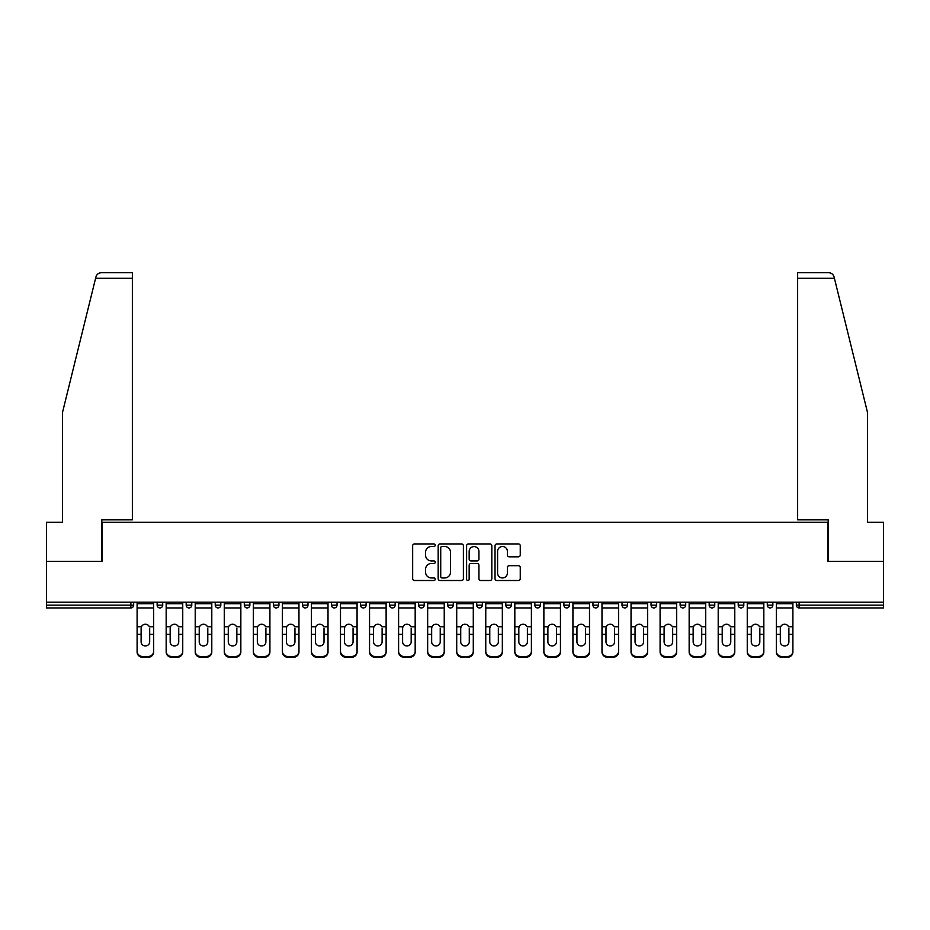 <?xml version="1.0" encoding="UTF-8"?>
<svg xmlns="http://www.w3.org/2000/svg" width="930" height="930" viewBox="0 0 930 930"><rect width="100%" height="100%" fill="white"/><g stroke="black" fill="none" stroke-linecap="round" stroke-linejoin="round"><path stroke-width="1.4" d="M435.205 545.224A1.279 1.279 0 0 0 433.926 543.945L414.501 543.945A1.825 1.825 0 0 0 412.664 545.771L412.664 578.669A1.825 1.825 0 0 0 414.501 580.506L433.926 580.506A1.279 1.279 0 0 0 435.205 579.227A1.279 1.279 0 0 0 433.926 577.949L431.404 577.949A5.847 5.847 0 0 1 425.556 572.09L425.556 569.346A5.847 5.847 0 0 1 431.404 563.499L433.926 563.499A1.279 1.279 0 0 0 435.205 562.22A1.279 1.279 0 0 0 433.926 560.941L431.404 560.941A5.847 5.847 0 0 1 425.556 555.094L425.556 552.35A5.847 5.847 0 0 1 431.404 546.503L433.926 546.503A1.279 1.279 0 0 0 435.205 545.224M518.428 556.826A1.825 1.825 0 0 0 520.254 555.001L520.254 545.771A1.825 1.825 0 0 0 518.428 543.945L496.853 543.945A1.825 1.825 0 0 0 495.027 545.771L495.027 578.669A1.825 1.825 0 0 0 496.853 580.506L518.428 580.506A1.825 1.825 0 0 0 520.254 578.669L520.254 567.521A1.825 1.825 0 0 0 518.428 565.696L509.198 565.696A1.825 1.825 0 0 0 507.373 567.521L507.373 573.054A4.894 4.894 0 0 1 502.479 577.949A4.894 4.894 0 0 1 497.585 573.054L497.585 551.385A4.894 4.894 0 0 1 502.479 546.503A4.894 4.894 0 0 1 507.373 551.385L507.373 555.001A1.825 1.825 0 0 0 509.198 556.826L518.428 556.826M95.592 278.291L95.93 276.942C96.767 274.304 98.58 272.885 101.347 272.699L132.362 272.699L132.362 278.291L95.592 278.291L62.519 412.385L62.519 522.276L46.5 522.276L46.5 561.383L101.998 561.383L101.998 522.276L828.002 522.276L828.002 561.383L883.5 561.383L883.5 602.175L46.5 602.175L46.5 605.151L130.874 605.151L130.874 602.175M132.362 278.291L132.362 519.847L101.812 519.847L101.812 561.383L46.5 561.383L46.5 602.175M463.396 545.771A1.825 1.825 0 0 0 461.571 543.945L439.995 543.945A1.825 1.825 0 0 0 438.17 545.771L438.17 578.669A1.825 1.825 0 0 0 439.995 580.506L461.571 580.506A1.825 1.825 0 0 0 463.396 578.669L463.396 545.771M468.429 543.945L490.005 543.945A1.825 1.825 0 0 1 491.831 545.771L491.831 578.669A1.825 1.825 0 0 1 490.005 580.506L480.764 580.506A1.825 1.825 0 0 1 478.938 578.669L478.938 565.324A1.825 1.825 0 0 0 477.113 563.499L470.987 563.499A1.825 1.825 0 0 0 469.162 565.324L469.162 579.227A1.279 1.279 0 0 1 467.883 580.506A1.279 1.279 0 0 1 466.604 579.227L466.604 545.771A1.825 1.825 0 0 1 468.429 543.945M130.874 607.941A2.79 2.79 0 0 0 133.664 605.151L130.874 605.151L130.874 607.941A2.79 2.79 0 0 0 133.664 605.151L133.664 602.175L133.664 605.151A2.79 2.79 0 0 1 130.874 607.941L46.5 607.941L46.5 605.151M883.5 602.175L883.5 607.941L799.126 607.941A2.79 2.79 0 0 1 796.336 605.151L796.336 602.175M157.135 602.175L157.135 605.151L157.135 602.175M159.925 607.941A2.79 2.79 0 0 1 157.135 605.151A2.79 2.79 0 0 0 159.925 607.941A2.79 2.79 0 0 0 162.715 605.151L162.715 602.175L162.715 605.151A2.79 2.79 0 0 1 159.925 607.941A2.79 2.79 0 0 1 157.135 605.151L162.715 605.151A2.79 2.79 0 0 1 159.925 607.941M186.186 602.175L186.186 605.151L186.186 602.175M191.778 602.175L191.778 605.151L191.778 602.175M215.237 602.175L215.237 605.151L215.237 602.175M220.829 602.175L220.829 605.151A2.79 2.79 0 0 1 218.039 607.941A2.79 2.79 0 0 1 215.237 605.151A2.79 2.79 0 0 0 218.039 607.941A2.79 2.79 0 0 0 220.829 605.151A2.79 2.79 0 0 1 218.039 607.941A2.79 2.79 0 0 1 215.237 605.151L220.829 605.151M244.299 602.175L244.299 605.151L244.299 602.175M249.879 602.175L249.879 605.151L249.879 602.175M273.35 602.175L273.35 605.151L273.35 602.175M278.942 602.175L278.942 605.151L278.942 602.175M307.993 602.175L307.993 605.151L302.401 605.151A2.79 2.79 0 0 0 305.203 607.941A2.79 2.79 0 0 1 302.401 605.151L302.401 602.175M331.464 602.175L331.464 605.151L331.464 602.175M337.044 602.175L337.044 605.151L337.044 602.175M360.515 602.175L360.515 605.151L360.515 602.175M366.106 602.175L366.106 605.151L366.106 602.175M389.565 602.175L389.565 605.151L389.565 602.175M395.157 602.175L395.157 605.151A2.79 2.79 0 0 1 392.367 607.941A2.79 2.79 0 0 1 389.565 605.151L395.157 605.151A2.79 2.79 0 0 1 392.367 607.941M418.628 602.175L418.628 605.151L418.628 602.175M424.208 602.175L424.208 605.151L424.208 602.175M447.679 602.175L447.679 605.151L447.679 602.175M453.27 602.175L453.27 605.151A2.79 2.79 0 0 1 450.469 607.941A2.79 2.79 0 0 1 447.679 605.151L453.27 605.151A2.79 2.79 0 0 1 450.469 607.941A2.79 2.79 0 0 0 453.27 605.151M476.73 602.175L476.73 605.151L476.73 602.175M482.321 602.175L482.321 605.151L482.321 602.175M505.792 602.175L505.792 605.151L505.792 602.175M511.372 602.175L511.372 605.151L511.372 602.175M540.435 602.175L540.435 605.151A2.79 2.79 0 0 1 537.633 607.941A2.79 2.79 0 0 1 534.843 605.151L534.843 602.175M569.486 602.175L569.486 605.151A2.79 2.79 0 0 1 566.696 607.941A2.79 2.79 0 0 1 563.894 605.151L563.894 602.175M598.536 602.175L598.536 605.151A2.79 2.79 0 0 1 595.746 607.941A2.79 2.79 0 0 1 592.956 605.151L592.956 602.175M627.599 602.175L627.599 605.151A2.79 2.79 0 0 1 624.797 607.941A2.79 2.79 0 0 1 622.007 605.151L622.007 602.175M653.86 607.941A2.79 2.79 0 0 0 656.65 605.151L656.65 602.175L656.65 605.151A2.79 2.79 0 0 1 653.86 607.941A2.79 2.79 0 0 1 651.058 605.151L651.058 602.175M685.701 602.175L685.701 605.151A2.79 2.79 0 0 1 682.911 607.941A2.79 2.79 0 0 1 680.121 605.151L680.121 602.175M709.172 602.175L709.172 605.151L709.172 602.175M714.763 602.175L714.763 605.151A2.79 2.79 0 0 1 711.962 607.941A2.79 2.79 0 0 1 709.172 605.151L714.763 605.151A2.79 2.79 0 0 1 711.962 607.941M741.024 607.941A2.79 2.79 0 0 0 743.814 605.151L743.814 602.175L743.814 605.151A2.79 2.79 0 0 1 741.024 607.941A2.79 2.79 0 0 1 738.222 605.151L738.222 602.175M767.285 602.175L767.285 605.151L767.285 602.175M772.865 602.175L772.865 605.151A2.79 2.79 0 0 1 770.075 607.941A2.79 2.79 0 0 1 767.285 605.151L772.865 605.151A2.79 2.79 0 0 1 770.075 607.941A2.79 2.79 0 0 0 772.865 605.151M188.976 607.941A2.79 2.79 0 0 1 186.186 605.151A2.79 2.79 0 0 0 188.976 607.941A2.79 2.79 0 0 0 191.778 605.151A2.79 2.79 0 0 1 188.976 607.941A2.79 2.79 0 0 1 186.186 605.151L191.778 605.151A2.79 2.79 0 0 1 188.976 607.941M247.089 607.941A2.79 2.79 0 0 1 244.299 605.151A2.79 2.79 0 0 0 247.089 607.941A2.79 2.79 0 0 0 249.879 605.151A2.79 2.79 0 0 1 247.089 607.941A2.79 2.79 0 0 1 244.299 605.151L249.879 605.151A2.79 2.79 0 0 1 247.089 607.941M276.14 607.941A2.79 2.79 0 0 1 273.35 605.151A2.79 2.79 0 0 0 276.14 607.941A2.79 2.79 0 0 0 278.942 605.151A2.79 2.79 0 0 1 276.14 607.941A2.79 2.79 0 0 1 273.35 605.151L278.942 605.151A2.79 2.79 0 0 1 276.14 607.941M305.203 607.941A2.79 2.79 0 0 0 307.993 605.151A2.79 2.79 0 0 1 305.203 607.941A2.79 2.79 0 0 1 302.401 605.151M334.254 607.941A2.79 2.79 0 0 1 331.464 605.151A2.79 2.79 0 0 0 334.254 607.941A2.79 2.79 0 0 0 337.044 605.151A2.79 2.79 0 0 1 334.254 607.941A2.79 2.79 0 0 1 331.464 605.151L337.044 605.151A2.79 2.79 0 0 1 334.254 607.941M363.305 607.941A2.79 2.79 0 0 1 360.515 605.151L366.106 605.151A2.79 2.79 0 0 1 363.305 607.941A2.79 2.79 0 0 0 366.106 605.151M421.418 607.941A2.79 2.79 0 0 1 418.628 605.151A2.79 2.79 0 0 0 421.418 607.941A2.79 2.79 0 0 0 424.208 605.151A2.79 2.79 0 0 1 421.418 607.941A2.79 2.79 0 0 1 418.628 605.151L424.208 605.151M479.531 607.941A2.79 2.79 0 0 1 476.73 605.151L482.321 605.151A2.79 2.79 0 0 1 479.531 607.941A2.79 2.79 0 0 0 482.321 605.151M508.582 607.941A2.79 2.79 0 0 1 505.792 605.151A2.79 2.79 0 0 0 508.582 607.941A2.79 2.79 0 0 0 511.372 605.151A2.79 2.79 0 0 1 508.582 607.941A2.79 2.79 0 0 1 505.792 605.151L511.372 605.151A2.79 2.79 0 0 1 508.582 607.941M799.126 602.175L799.126 607.941A2.79 2.79 0 0 1 796.336 605.151L883.5 605.151M442.006 546.503A1.279 1.279 0 0 0 440.727 547.782L440.727 576.67A1.279 1.279 0 0 0 442.006 577.949L444.656 577.949A5.847 5.847 0 0 0 450.515 572.09L450.515 552.35A5.847 5.847 0 0 0 444.656 546.503L442.006 546.503M478.938 551.478A4.894 4.894 0 0 0 474.044 546.596A4.894 4.894 0 0 0 469.162 551.478L469.162 559.116A1.825 1.825 0 0 0 470.987 560.941L477.113 560.941A1.825 1.825 0 0 0 478.938 559.116L478.938 551.478M149.684 628.389L149.684 634.353L153.683 634.353L153.683 602.175M137.105 635.132L137.105 652.011L137.105 626.75L141.453 626.75L141.116 628.389L141.453 626.75A4.278 4.104 0 0 1 149.335 626.75L153.683 626.75M153.683 635.132L153.683 652.011A5.592 5.289 180 0 1 148.103 657.301L148.103 656.51A5.592 5.289 0 0 0 153.683 651.233L153.683 634.353M149.684 641.898A4.278 4.057 180 0 1 145.394 645.943A4.278 4.057 180 0 1 141.116 641.898A4.278 4.057 180 0 0 145.394 645.943A4.278 4.057 180 0 0 149.684 641.898L149.684 634.353M141.116 641.898L141.116 628.389M137.105 651.233A5.592 5.289 0 0 0 142.697 656.51L142.697 657.301L148.103 657.301M142.697 657.301A5.592 5.289 180 0 1 137.105 652.011M142.697 656.51L148.103 656.51M137.105 626.75L137.105 602.175M153.683 651.233L153.683 652.011M132.362 272.699L110.007 272.699L132.362 272.699M95.93 276.942C96.441 275.443 96.441 275.443 95.93 276.942C96.441 275.443 96.441 275.443 95.93 276.942M834.408 278.291L834.071 276.942C833.559 275.443 833.559 275.443 834.071 276.942C833.559 275.443 833.559 275.443 834.071 276.942C833.234 274.304 831.42 272.885 828.653 272.699L797.638 272.699L797.638 519.847L828.188 519.847L828.188 561.383L883.5 561.383L883.5 522.276L867.481 522.276L867.481 412.385L834.408 278.291L797.638 278.291M178.734 628.389L178.734 634.353L182.745 634.353L182.745 602.175M166.168 635.132L166.168 652.011L166.168 626.75L170.516 626.75L170.167 628.389L170.516 626.75A4.278 4.104 0 0 1 178.397 626.75L182.745 626.75M182.745 635.132L182.745 652.011A5.592 5.289 180 0 1 177.153 657.301L177.153 656.51A5.592 5.289 0 0 0 182.745 651.233L182.745 634.353M178.734 641.898A4.278 4.057 180 0 1 174.456 645.943A4.278 4.057 180 0 1 170.167 641.898A4.278 4.057 180 0 0 174.456 645.943A4.278 4.057 180 0 0 178.734 641.898L178.734 634.353M207.785 628.389L207.785 634.353L211.796 634.353L211.796 602.175M195.219 635.132L195.219 652.011L195.219 626.75L199.566 626.75L199.229 628.389L199.566 626.75A4.278 4.104 0 0 1 207.448 626.75L211.796 626.75M211.796 635.132L211.796 652.011A5.592 5.289 180 0 1 206.204 657.301L206.204 656.51A5.592 5.289 0 0 0 211.796 651.233L211.796 634.353M207.785 641.898A4.278 4.057 180 0 1 203.507 645.943A4.278 4.057 180 0 1 199.229 641.898A4.278 4.057 180 0 0 203.507 645.943A4.278 4.057 180 0 0 207.785 641.898L207.785 634.353M236.848 628.389L236.848 634.353L240.847 634.353L240.847 602.175M224.269 635.132L224.269 652.011L224.269 626.75L228.617 626.75L228.28 628.389L228.617 626.75A4.278 4.104 0 0 1 236.499 626.75L240.847 626.75M240.847 635.132L240.847 652.011A5.592 5.289 180 0 1 235.267 657.301L235.267 656.51A5.592 5.289 0 0 0 240.847 651.233L240.847 634.353M236.848 641.898A4.278 4.057 180 0 1 232.558 645.943A4.278 4.057 180 0 1 228.28 641.898A4.278 4.057 180 0 0 232.558 645.943A4.278 4.057 180 0 0 236.848 641.898L236.848 634.353M265.899 628.389L265.899 634.353L269.909 634.353L269.909 602.175M253.332 635.132L253.332 652.011L253.332 626.75L257.68 626.75L257.331 628.389L257.68 626.75A4.278 4.104 0 0 1 265.562 626.75L269.909 626.75M269.909 635.132L269.909 652.011A5.592 5.289 180 0 1 264.318 657.301L264.318 656.51A5.592 5.289 0 0 0 269.909 651.233L269.909 634.353M265.899 641.898A4.278 4.057 180 0 1 261.621 645.943A4.278 4.057 180 0 1 257.331 641.898A4.278 4.057 180 0 0 261.621 645.943A4.278 4.057 180 0 0 265.899 641.898L265.899 634.353M294.95 628.389L294.95 634.353L298.96 634.353L298.96 602.175M282.383 635.132L282.383 652.011L282.383 626.75L286.731 626.75L286.394 628.389L286.731 626.75A4.278 4.104 0 0 1 294.612 626.75L298.96 626.75M298.96 635.132L298.96 652.011A5.592 5.289 180 0 1 293.369 657.301L293.369 656.51A5.592 5.289 0 0 0 298.96 651.233L298.96 634.353M294.95 641.898A4.278 4.057 180 0 1 290.672 645.943A4.278 4.057 180 0 1 286.394 641.898A4.278 4.057 180 0 0 290.672 645.943A4.278 4.057 180 0 0 294.95 641.898L294.95 634.353M170.167 641.898L170.167 628.389M166.168 651.233A5.592 5.289 0 0 0 171.748 656.51L171.748 657.301L177.153 657.301M171.748 657.301A5.592 5.289 180 0 1 166.168 652.011M171.748 656.51L177.153 656.51M166.168 626.75L166.168 602.175M182.745 651.233L182.745 652.011M199.229 641.898L199.229 628.389M195.219 651.233A5.592 5.289 0 0 0 200.81 656.51L200.81 657.301L206.204 657.301M200.81 657.301A5.592 5.289 180 0 1 195.219 652.011M200.81 656.51L206.204 656.51M195.219 626.75L195.219 602.175M211.796 651.233L211.796 652.011M228.28 641.898L228.28 628.389M224.269 651.233A5.592 5.289 0 0 0 229.861 656.51L229.861 657.301L235.267 657.301M229.861 657.301A5.592 5.289 180 0 1 224.269 652.011M229.861 656.51L235.267 656.51M224.269 626.75L224.269 602.175M240.847 651.233L240.847 652.011M257.331 641.898L257.331 628.389M253.332 651.233A5.592 5.289 0 0 0 258.912 656.51L258.912 657.301L264.318 657.301M258.912 657.301A5.592 5.289 180 0 1 253.332 652.011M258.912 656.51L264.318 656.51M253.332 626.75L253.332 602.175M269.909 651.233L269.909 652.011M286.394 641.898L286.394 628.389M282.383 651.233A5.592 5.289 0 0 0 287.975 656.51L287.975 657.301L293.369 657.301M287.975 657.301A5.592 5.289 180 0 1 282.383 652.011M287.975 656.51L293.369 656.51M282.383 626.75L282.383 602.175M298.96 651.233L298.96 652.011M324.012 628.389L324.012 634.353L328.011 634.353L328.011 602.175M311.434 635.132L311.434 652.011L311.434 626.75L315.781 626.75L315.444 628.389L315.781 626.75A4.278 4.104 0 0 1 323.663 626.75L328.011 626.75M328.011 635.132L328.011 652.011A5.592 5.289 180 0 1 322.431 657.301L322.431 656.51A5.592 5.289 0 0 0 328.011 651.233L328.011 634.353M324.012 641.898A4.278 4.057 180 0 1 319.722 645.943A4.278 4.057 180 0 1 315.444 641.898A4.278 4.057 180 0 0 319.722 645.943A4.278 4.057 180 0 0 324.012 641.898L324.012 634.353M315.444 641.898L315.444 628.389M311.434 651.233A5.592 5.289 0 0 0 317.025 656.51L317.025 657.301L322.431 657.301M317.025 657.301A5.592 5.289 180 0 1 311.434 652.011M317.025 656.51L322.431 656.51M311.434 626.75L311.434 602.175M328.011 651.233L328.011 652.011M353.063 628.389L353.063 634.353L357.074 634.353L357.074 602.175M340.496 635.132L340.496 652.011L340.496 626.75L344.844 626.75L344.495 628.389L344.844 626.75A4.278 4.104 0 0 1 352.726 626.75L357.074 626.75M357.074 635.132L357.074 652.011A5.592 5.289 180 0 1 351.482 657.301L351.482 656.51A5.592 5.289 0 0 0 357.074 651.233L357.074 634.353M353.063 641.898A4.278 4.057 180 0 1 348.785 645.943A4.278 4.057 180 0 1 344.495 641.898A4.278 4.057 180 0 0 348.785 645.943A4.278 4.057 180 0 0 353.063 641.898L353.063 634.353M344.495 641.898L344.495 628.389M340.496 651.233A5.592 5.289 0 0 0 346.076 656.51L346.076 657.301L351.482 657.301M346.076 657.301A5.592 5.289 180 0 1 340.496 652.011M346.076 656.51L351.482 656.51M340.496 626.75L340.496 602.175M357.074 651.233L357.074 652.011M382.114 628.389L382.114 634.353L386.124 634.353L386.124 602.175M386.124 635.132L386.124 652.011A5.592 5.289 180 0 1 380.533 657.301L380.533 656.51L375.139 656.51A5.592 5.289 0 0 1 369.547 651.233L369.547 626.75L373.895 626.75L373.558 628.389L373.895 626.75A4.278 4.104 0 0 1 381.777 626.75L386.124 626.75M373.558 635.132L373.558 641.898A4.278 4.057 180 0 0 377.836 645.943A4.278 4.057 180 0 1 373.558 641.898L373.558 628.389M375.139 656.51L375.139 657.301L380.533 657.301M375.139 657.301A5.592 5.289 180 0 1 369.547 652.011M380.533 656.51A5.592 5.289 0 0 0 386.124 651.233L386.124 634.353M377.836 645.943A4.278 4.057 180 0 0 382.114 641.898L382.114 634.353M369.547 626.75L369.547 602.175M386.124 651.233L386.124 652.011M411.176 628.389L411.176 634.353L415.175 634.353L415.175 602.175M398.598 635.132L398.598 652.011L398.598 626.75L402.946 626.75L402.609 628.389L402.946 626.75A4.278 4.104 0 0 1 410.827 626.75L415.175 626.75M415.175 635.132L415.175 652.011A5.592 5.289 180 0 1 409.595 657.301L409.595 656.51A5.592 5.289 0 0 0 415.175 651.233L415.175 634.353M411.176 641.898A4.278 4.057 180 0 1 406.887 645.943A4.278 4.057 180 0 1 402.609 641.898A4.278 4.057 180 0 0 406.887 645.943A4.278 4.057 180 0 0 411.176 641.898L411.176 634.353M402.609 641.898L402.609 628.389M398.598 651.233A5.592 5.289 0 0 0 404.19 656.51L404.19 657.301L409.595 657.301M404.19 657.301A5.592 5.289 180 0 1 398.598 652.011M404.19 656.51L409.595 656.51M398.598 626.75L398.598 602.175M415.175 651.233L415.175 652.011M440.227 628.389L440.227 634.353L444.238 634.353L444.238 602.175M427.661 635.132L427.661 652.011L427.661 626.75L432.008 626.75L431.66 628.389L432.008 626.75A4.278 4.104 0 0 1 439.89 626.75L444.238 626.75M444.238 635.132L444.238 652.011A5.592 5.289 180 0 1 438.646 657.301L438.646 656.51A5.592 5.289 0 0 0 444.238 651.233L444.238 634.353M440.227 641.898A4.278 4.057 180 0 1 435.949 645.943A4.278 4.057 180 0 1 431.66 641.898A4.278 4.057 180 0 0 435.949 645.943A4.278 4.057 180 0 0 440.227 641.898L440.227 634.353M431.66 641.898L431.66 628.389M427.661 651.233A5.592 5.289 0 0 0 433.241 656.51L433.241 657.301L438.646 657.301M433.241 657.301A5.592 5.289 180 0 1 427.661 652.011M433.241 656.51L438.646 656.51M427.661 626.75L427.661 602.175M444.238 651.233L444.238 652.011M469.278 628.389L469.278 634.353L473.289 634.353L473.289 602.175M456.711 635.132L456.711 652.011L456.711 626.75L461.059 626.75L460.722 628.389L461.059 626.75A4.278 4.104 0 0 1 468.941 626.75L473.289 626.75M473.289 635.132L473.289 652.011A5.592 5.289 180 0 1 467.697 657.301L467.697 656.51A5.592 5.289 0 0 0 473.289 651.233L473.289 634.353M469.278 641.898A4.278 4.057 180 0 1 465 645.943A4.278 4.057 180 0 1 460.722 641.898A4.278 4.057 180 0 0 465 645.943A4.278 4.057 180 0 0 469.278 641.898L469.278 634.353M460.722 641.898L460.722 628.389M456.711 651.233A5.592 5.289 0 0 0 462.303 656.51L462.303 657.301L467.697 657.301M462.303 657.301A5.592 5.289 180 0 1 456.711 652.011M462.303 656.51L467.697 656.51M456.711 626.75L456.711 602.175M473.289 651.233L473.289 652.011M498.341 628.389L498.341 634.353L502.34 634.353L502.34 602.175M485.762 635.132L485.762 652.011L485.762 626.75L490.11 626.75L489.773 628.389L490.11 626.75A4.278 4.104 0 0 1 497.992 626.75L502.34 626.75M502.34 635.132L502.34 652.011A5.592 5.289 180 0 1 496.76 657.301L496.76 656.51A5.592 5.289 0 0 0 502.34 651.233L502.34 634.353M498.341 641.898A4.278 4.057 180 0 1 494.051 645.943A4.278 4.057 180 0 1 489.773 641.898A4.278 4.057 180 0 0 494.051 645.943A4.278 4.057 180 0 0 498.341 641.898L498.341 634.353M489.773 641.898L489.773 628.389M485.762 651.233A5.592 5.289 0 0 0 491.354 656.51L491.354 657.301L496.76 657.301M491.354 657.301A5.592 5.289 180 0 1 485.762 652.011M491.354 656.51L496.76 656.51M485.762 626.75L485.762 602.175M502.34 651.233L502.34 652.011M527.391 628.389L527.391 634.353L531.402 634.353L531.402 602.175M514.825 635.132L514.825 652.011L514.825 626.75L519.173 626.75L518.824 628.389L519.173 626.75A4.278 4.104 0 0 1 527.054 626.75L531.402 626.75M531.402 635.132L531.402 652.011A5.592 5.289 180 0 1 525.81 657.301L525.81 656.51A5.592 5.289 0 0 0 531.402 651.233L531.402 634.353M527.391 641.898A4.278 4.057 180 0 1 523.113 645.943A4.278 4.057 180 0 1 518.824 641.898A4.278 4.057 180 0 0 523.113 645.943A4.278 4.057 180 0 0 527.391 641.898L527.391 634.353M518.824 641.898L518.824 628.389M514.825 651.233A5.592 5.289 0 0 0 520.405 656.51L520.405 657.301L525.81 657.301M520.405 657.301A5.592 5.289 180 0 1 514.825 652.011M520.405 656.51L525.81 656.51M514.825 626.75L514.825 602.175M531.402 651.233L531.402 652.011M556.442 628.389L556.442 634.353L560.453 634.353L560.453 602.175M560.453 635.132L560.453 652.011A5.592 5.289 180 0 1 554.861 657.301L554.861 656.51L549.467 656.51A5.592 5.289 0 0 1 543.876 651.233L543.876 626.75L548.223 626.75L547.886 628.389L548.223 626.75A4.278 4.104 0 0 1 556.105 626.75L560.453 626.75M547.886 635.132L547.886 641.898A4.278 4.057 180 0 0 552.164 645.943A4.278 4.057 180 0 1 547.886 641.898L547.886 628.389M549.467 656.51L549.467 657.301L554.861 657.301M549.467 657.301A5.592 5.289 180 0 1 543.876 652.011M554.861 656.51A5.592 5.289 0 0 0 560.453 651.233L560.453 634.353M552.164 645.943A4.278 4.057 180 0 0 556.442 641.898L556.442 634.353M543.876 626.75L543.876 602.175M560.453 651.233L560.453 652.011M585.505 628.389L585.505 634.353L589.504 634.353L589.504 602.175M572.927 635.132L572.927 652.011L572.927 626.75L577.274 626.75L576.937 628.389L577.274 626.75A4.278 4.104 0 0 1 585.156 626.75L589.504 626.75M589.504 635.132L589.504 652.011A5.592 5.289 180 0 1 583.924 657.301L583.924 656.51A5.592 5.289 0 0 0 589.504 651.233L589.504 634.353M585.505 641.898A4.278 4.057 180 0 1 581.215 645.943A4.278 4.057 180 0 1 576.937 641.898A4.278 4.057 180 0 0 581.215 645.943A4.278 4.057 180 0 0 585.505 641.898L585.505 634.353M576.937 641.898L576.937 628.389M572.927 651.233A5.592 5.289 0 0 0 578.518 656.51L578.518 657.301L583.924 657.301M578.518 657.301A5.592 5.289 180 0 1 572.927 652.011M578.518 656.51L583.924 656.51M572.927 626.75L572.927 602.175M589.504 651.233L589.504 652.011M614.556 628.389L614.556 634.353L618.566 634.353L618.566 602.175M601.989 635.132L601.989 652.011L601.989 626.75L606.337 626.75L605.988 628.389L606.337 626.75A4.278 4.104 0 0 1 614.219 626.75L618.566 626.75M618.566 635.132L618.566 652.011A5.592 5.289 180 0 1 612.975 657.301L612.975 656.51A5.592 5.289 0 0 0 618.566 651.233L618.566 634.353M614.556 641.898A4.278 4.057 180 0 1 610.278 645.943A4.278 4.057 180 0 1 605.988 641.898A4.278 4.057 180 0 0 610.278 645.943A4.278 4.057 180 0 0 614.556 641.898L614.556 634.353M605.988 641.898L605.988 628.389M601.989 651.233A5.592 5.289 0 0 0 607.569 656.51L607.569 657.301L612.975 657.301M607.569 657.301A5.592 5.289 180 0 1 601.989 652.011M607.569 656.51L612.975 656.51M601.989 626.75L601.989 602.175M618.566 651.233L618.566 652.011M643.606 628.389L643.606 634.353L647.617 634.353L647.617 602.175M631.04 635.132L631.04 652.011L631.04 626.75L635.388 626.75L635.051 628.389L635.388 626.75A4.278 4.104 0 0 1 643.269 626.75L647.617 626.75M647.617 635.132L647.617 652.011A5.592 5.289 180 0 1 642.025 657.301L642.025 656.51A5.592 5.289 0 0 0 647.617 651.233L647.617 634.353M643.606 641.898A4.278 4.057 180 0 1 639.329 645.943A4.278 4.057 180 0 1 635.051 641.898A4.278 4.057 180 0 0 639.329 645.943A4.278 4.057 180 0 0 643.606 641.898L643.606 634.353M635.051 641.898L635.051 628.389M631.04 651.233A5.592 5.289 0 0 0 636.632 656.51L636.632 657.301L642.025 657.301M636.632 657.301A5.592 5.289 180 0 1 631.04 652.011M636.632 656.51L642.025 656.51M631.04 626.75L631.04 602.175M647.617 651.233L647.617 652.011M672.669 628.389L672.669 634.353L676.668 634.353L676.668 602.175M676.668 635.132L676.668 652.011A5.592 5.289 180 0 1 671.088 657.301L671.088 656.51L665.682 656.51A5.592 5.289 0 0 1 660.091 651.233L660.091 626.75L664.438 626.75L664.101 628.389L664.438 626.75A4.278 4.104 0 0 1 672.32 626.75L676.668 626.75M664.101 635.132L664.101 641.898A4.278 4.057 180 0 0 668.379 645.943A4.278 4.057 180 0 1 664.101 641.898L664.101 628.389M665.682 656.51L665.682 657.301L671.088 657.301M665.682 657.301A5.592 5.289 180 0 1 660.091 652.011M671.088 656.51A5.592 5.289 0 0 0 676.668 651.233L676.668 634.353M668.379 645.943A4.278 4.057 180 0 0 672.669 641.898L672.669 634.353M660.091 626.75L660.091 602.175M676.668 651.233L676.668 652.011M701.72 628.389L701.72 634.353L705.731 634.353L705.731 602.175M705.731 635.132L705.731 652.011A5.592 5.289 180 0 1 700.139 657.301L700.139 656.51L694.733 656.51A5.592 5.289 0 0 1 689.153 651.233L689.153 626.75L693.501 626.75L693.152 628.389L693.501 626.75A4.278 4.104 0 0 1 701.383 626.75L705.731 626.75M693.152 635.132L693.152 641.898A4.278 4.057 180 0 0 697.442 645.943A4.278 4.057 180 0 1 693.152 641.898L693.152 628.389M694.733 656.51L694.733 657.301L700.139 657.301M694.733 657.301A5.592 5.289 180 0 1 689.153 652.011M700.139 656.51A5.592 5.289 0 0 0 705.731 651.233L705.731 634.353M697.442 645.943A4.278 4.057 180 0 0 701.72 641.898L701.72 634.353M689.153 626.75L689.153 602.175M705.731 651.233L705.731 652.011M730.771 628.389L730.771 634.353L734.781 634.353L734.781 602.175M734.781 635.132L734.781 652.011A5.592 5.289 180 0 1 729.19 657.301L729.19 656.51L723.796 656.51A5.592 5.289 0 0 1 718.204 651.233L718.204 626.75L722.552 626.75L722.215 628.389L722.552 626.75A4.278 4.104 0 0 1 730.434 626.75L734.781 626.75M722.215 635.132L722.215 641.898A4.278 4.057 180 0 0 726.493 645.943A4.278 4.057 180 0 1 722.215 641.898L722.215 628.389M723.796 656.51L723.796 657.301L729.19 657.301M723.796 657.301A5.592 5.289 180 0 1 718.204 652.011M729.19 656.51A5.592 5.289 0 0 0 734.781 651.233L734.781 634.353M726.493 645.943A4.278 4.057 180 0 0 730.771 641.898L730.771 634.353M718.204 626.75L718.204 602.175M734.781 651.233L734.781 652.011M759.833 628.389L759.833 634.353L763.832 634.353L763.832 602.175M763.832 635.132L763.832 652.011A5.592 5.289 180 0 1 758.252 657.301L758.252 656.51L752.847 656.51A5.592 5.289 0 0 1 747.255 651.233L747.255 626.75L751.603 626.75L751.266 628.389L751.603 626.75A4.278 4.104 0 0 1 759.485 626.75L763.832 626.75M751.266 635.132L751.266 641.898A4.278 4.057 180 0 0 755.544 645.943A4.278 4.057 180 0 1 751.266 641.898L751.266 628.389M752.847 656.51L752.847 657.301L758.252 657.301M752.847 657.301A5.592 5.289 180 0 1 747.255 652.011M758.252 656.51A5.592 5.289 0 0 0 763.832 651.233L763.832 634.353M755.544 645.943A4.278 4.057 180 0 0 759.833 641.898L759.833 634.353M747.255 626.75L747.255 602.175M763.832 651.233L763.832 652.011M788.884 628.389L788.884 634.353L792.895 634.353L792.895 602.175M776.317 635.132L776.317 652.011L776.317 626.75L780.665 626.75L780.317 628.389L780.665 626.75A4.278 4.104 0 0 1 788.547 626.75L792.895 626.75M792.895 635.132L792.895 652.011A5.592 5.289 180 0 1 787.303 657.301L787.303 656.51A5.592 5.289 0 0 0 792.895 651.233L792.895 634.353M788.884 641.898A4.278 4.057 180 0 1 784.606 645.943A4.278 4.057 180 0 1 780.317 641.898A4.278 4.057 180 0 0 784.606 645.943A4.278 4.057 180 0 0 788.884 641.898L788.884 634.353M780.317 641.898L780.317 628.389M776.317 651.233A5.592 5.289 0 0 0 781.898 656.51L781.898 657.301L787.303 657.301M781.898 657.301A5.592 5.289 180 0 1 776.317 652.011M781.898 656.51L787.303 656.51M776.317 626.75L776.317 602.175M792.895 651.233L792.895 652.011M537.633 607.941A2.79 2.79 0 0 0 540.435 605.151L534.843 605.151M566.696 607.941A2.79 2.79 0 0 0 569.486 605.151L563.894 605.151M595.746 607.941A2.79 2.79 0 0 0 598.536 605.151L592.956 605.151M624.797 607.941A2.79 2.79 0 0 0 627.599 605.151L622.007 605.151M656.65 605.151L651.058 605.151M682.911 607.941A2.79 2.79 0 0 0 685.701 605.151L680.121 605.151M743.814 605.151L738.222 605.151M799.126 607.941A2.79 2.79 0 0 1 796.336 605.151M137.105 634.353L141.116 634.353M137.105 607.941L153.683 607.941M137.105 603.71L153.683 603.71M166.168 634.353L170.167 634.353M166.168 607.941L182.745 607.941M166.168 603.71L182.745 603.71M195.219 634.353L199.229 634.353M195.219 607.941L211.796 607.941M195.219 603.71L211.796 603.71M224.269 634.353L228.28 634.353M224.269 607.941L240.847 607.941M224.269 603.71L240.847 603.71M253.332 634.353L257.331 634.353M253.332 607.941L269.909 607.941M253.332 603.71L269.909 603.71M282.383 634.353L286.394 634.353M282.383 607.941L298.96 607.941M282.383 603.71L298.96 603.71M311.434 634.353L315.444 634.353M311.434 607.941L328.011 607.941M311.434 603.71L328.011 603.71M340.496 634.353L344.495 634.353M340.496 607.941L357.074 607.941M340.496 603.71L357.074 603.71M369.547 634.353L373.558 634.353M369.547 607.941L386.124 607.941M369.547 603.71L386.124 603.71M398.598 634.353L402.609 634.353M398.598 607.941L415.175 607.941M398.598 603.71L415.175 603.71M427.661 634.353L431.66 634.353M427.661 607.941L444.238 607.941M427.661 603.71L444.238 603.71M456.711 634.353L460.722 634.353M456.711 607.941L473.289 607.941M456.711 603.71L473.289 603.71M485.762 634.353L489.773 634.353M485.762 607.941L502.34 607.941M485.762 603.71L502.34 603.71M514.825 634.353L518.824 634.353M514.825 607.941L531.402 607.941M514.825 603.71L531.402 603.71M543.876 634.353L547.886 634.353M543.876 607.941L560.453 607.941M543.876 603.71L560.453 603.71M572.927 634.353L576.937 634.353M572.927 607.941L589.504 607.941M572.927 603.71L589.504 603.71M601.989 634.353L605.988 634.353M601.989 607.941L618.566 607.941M601.989 603.71L618.566 603.71M631.04 634.353L635.051 634.353M631.04 607.941L647.617 607.941M631.04 603.71L647.617 603.71M660.091 634.353L664.101 634.353M660.091 607.941L676.668 607.941M660.091 603.71L676.668 603.71M689.153 634.353L693.152 634.353M689.153 607.941L705.731 607.941M689.153 603.71L705.731 603.71M718.204 634.353L722.215 634.353M718.204 607.941L734.781 607.941M718.204 603.71L734.781 603.71M747.255 634.353L751.266 634.353M747.255 607.941L763.832 607.941M747.255 603.71L763.832 603.71M776.317 634.353L780.317 634.353M776.317 607.941L792.895 607.941M776.317 603.71L792.895 603.71"/></g></svg>
